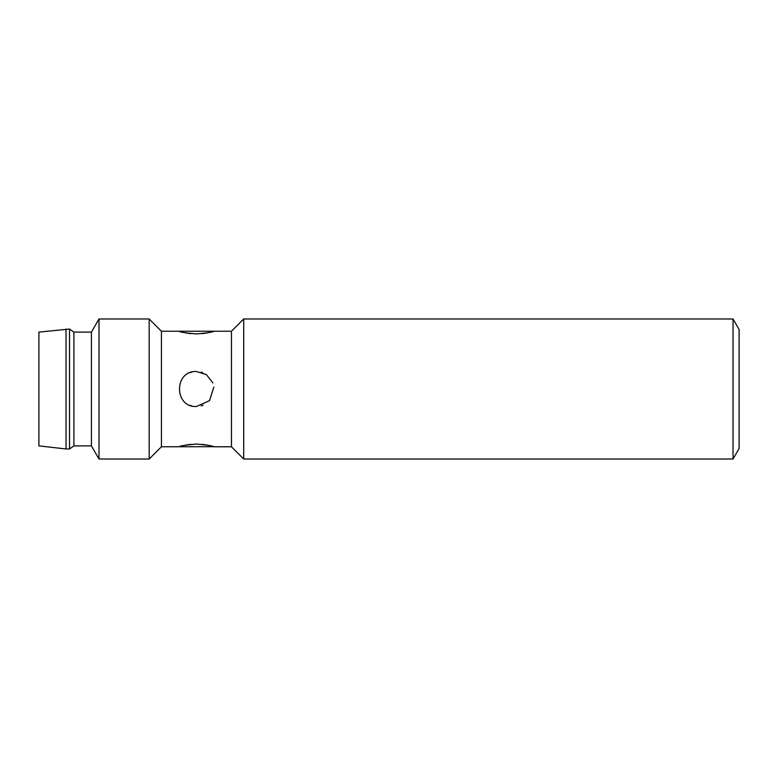 <?xml version="1.0" encoding="UTF-8"?>
<svg xmlns="http://www.w3.org/2000/svg" width="778" height="778" viewBox="0 0 778 778"><rect width="100%" height="100%" fill="white"/><g stroke="black" fill="none" stroke-linecap="round" stroke-linejoin="round"><path stroke-width="1.17" d="M201.152 405.863L203.155 405.163M202.65 372.633L201.171 372.147M191.738 372.137L189.735 372.837M190.24 405.367L191.719 405.853M196.445 406.505L209.506 400.651L213.843 387.084L209.496 400.66L196.445 406.505C173.864 407.565 173.854 370.445 196.445 371.495C173.873 370.406 173.864 407.584 196.445 406.505M212.851 382.912L206.423 374.617L196.445 371.495L206.403 374.597L212.841 382.873M98.991 459.02L98.991 318.98L91.415 332.109L91.415 445.891L98.991 459.02L149.181 459.02L161.435 446.767L213.736 446.698M201.949 444.326L207.512 445.152L196.445 444.053L185.368 445.152L190.902 444.326M182.674 445.745L180.924 446.193L182.674 445.745M211.966 446.193L210.216 445.745L211.966 446.193M213.95 446.767L231.455 446.767L231.455 331.234L161.435 331.234L161.435 446.767M190.853 333.665L185.378 332.848L196.445 333.947L207.512 332.848L201.988 333.674M210.225 332.255L211.976 331.798L210.225 332.255M180.914 331.798L182.665 332.255M98.991 318.98L149.181 318.98L161.435 331.234M243.709 459.02L243.709 318.98L733.032 318.98L733.032 459.02L243.709 459.02L231.455 446.767M149.181 459.02L149.181 318.98M91.415 332.109L73.91 332.109L69.534 329.045L38.9 332.109L38.9 445.891L66.033 448.955L66.033 329.045M91.415 445.891L73.91 445.891L69.534 448.955L69.534 329.045M73.91 445.891L73.91 332.109M69.534 448.955L66.033 448.955M733.032 318.98L739.1 329.483L739.1 448.517L733.032 459.02M243.709 318.98L231.455 331.234M196.445 333.947C185.835 333.023 180 332.118 178.94 331.234C180 332.118 185.835 333.023 196.445 333.947C207.055 333.023 212.89 332.118 213.95 331.234C212.89 332.118 207.055 333.023 196.445 333.947M196.445 444.053C207.055 444.977 212.89 445.882 213.95 446.767C212.89 445.882 207.055 444.977 196.445 444.053C185.835 444.977 180 445.882 178.94 446.767C180 445.882 185.835 444.977 196.445 444.053"/></g></svg>

